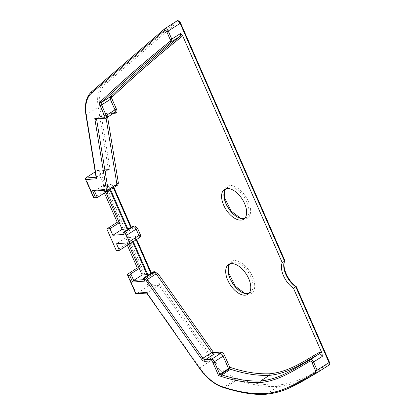 <?xml version="1.0" encoding="UTF-8"?>
<svg xmlns="http://www.w3.org/2000/svg" width="415" height="415" viewBox="0 0 415 415"><rect width="100%" height="100%" fill="white"/><g stroke="black" fill="none" stroke-linecap="round" stroke-linejoin="round"><path stroke-width="0.31" stroke-dasharray="2.08 1.56" d="M139.596 237.639L138.273 237.8L127.836 244.492M117.295 185.323L115.38 185.536L105.773 191.694L107.22 191.58L115.987 185.956A2.952 1.603 -122.7 0 0 116.428 185.816L116.47 185.785M96.135 119.1L105.618 118.249L114.384 112.631L105.311 113.347L96.545 118.97A29.538 16.045 57.3 0 0 96.56 119.064M105.462 191.818L105.773 191.694L105.083 190.117L104.492 190.07M107.61 117.113L107.075 113.824L106.1 113.248L105.311 113.347A29.538 16.045 -122.7 0 0 105.337 113.518L106.084 118.088M146.391 292.917L147.081 292.969L158.981 285.338L148.264 286.184L136.364 293.815L147.081 292.969L199.807 367.82L199.33 368.074M94.034 191.087L105.083 190.117L114.685 183.959L112.424 184.141L113.876 187.45M93.899 197.903L97.343 197.53M296.16 286.864A18.903 10.266 57.3 0 1 284.446 260.179L180.281 22.887A1.774 0.965 -122.7 0 0 178.222 21.523L105.021 84.51A43.124 23.422 -122.7 0 0 99.875 106.961L110.177 170.041L99.444 170.892L149.333 284.545L159.837 283.71L213.03 359.229A37.215 20.216 -122.7 0 0 236.213 378.143L237.484 378.527C252.087 383.325 265.802 385.452 278.641 384.907C298.318 383.128 313.408 372.566 329.064 363.649L329.168 362.062L296.16 286.864L295.786 286.817M284.446 260.179L284.82 260.532M96.207 177.973L96.519 177.189L108.414 169.564L98.22 107.148A1.183 0.617 170.7 0 1 99.875 106.961M96.7 119.053L105.337 113.518A1.183 0.617 170.7 0 1 106.1 113.248L105.311 113.347M110.177 170.041L108.823 169.434L97.452 170.43L108.823 169.434M99.444 170.892L97.878 170.3M149.333 284.545L148.264 286.184L97.452 170.43L95.211 171.867M159.837 283.71L158.981 285.338L211.707 360.189L213.03 359.229M136.053 293.939L136.364 293.815L127.711 274.097M144.13 280.467L144.311 279.58L143.761 279.627M115.38 185.536L114.685 183.959M131.384 227.332L131.638 227.918L133.905 227.736L133.21 226.159M138.273 237.8L137.583 236.218L135.316 236.4L136.665 239.465M151.392 273.018L151.651 273.604L153.913 273.423L153.223 271.846M105.664 191.803L102.915 185.536L94.501 191.05M102.915 185.536L107.791 185.152L108.419 184.748L112.424 184.141M118.97 222.118L120.392 222.004L106.946 191.372L103.812 191.621L94.21 197.779L85.552 178.061M106.946 191.372L105.799 192.109M132.701 242.007L130.684 237.411L131.311 237.012L133.329 241.603M138.984 267.805L140.405 267.691L129.843 243.636L128.697 244.373L138.32 238.262A2.952 1.603 -122.7 0 0 138.75 238.127L138.823 238.075M140.405 267.691L139.253 268.427M128.603 244.43L125.807 237.8L130.684 237.411M125.807 237.8L116.516 243.755M131.311 237.012L135.316 236.4M137.583 236.218L127.146 242.915M120.392 222.004L119.245 222.741M108.419 184.748L110.54 189.588M109.913 189.992L107.791 185.152M133.905 227.736L123.463 234.428M131.638 227.918L129.786 228.359M151.651 273.604L151.127 273.942L150.873 273.355M136.141 239.797L134.797 236.737M151.127 273.942L149.794 274.045M153.913 273.423L144.311 279.58L143.616 278.003M129.843 243.636L126.751 243.88L116.314 250.572M127.348 245.234L126.751 243.88M131.119 228.25L130.86 227.669M113.352 187.788L111.9 184.473M104.414 192.996L103.812 191.621M138.32 238.262L139.258 237.722M115.987 185.956L116.931 185.412M248.388 201.441A18.903 10.266 57.3 0 1 238.065 217.341A18.903 10.266 57.3 0 1 225.272 188.192A18.903 10.266 57.3 0 1 248.388 201.441M244.726 218.368A17.721 9.628 -122.7 0 0 245.971 217.782A17.721 9.628 -122.7 0 0 246.858 202.032A17.721 9.628 -122.7 0 0 226.839 187.943A17.721 9.628 -122.7 0 0 225.786 188.83M252.507 276.514A18.903 10.266 57.3 0 1 242.184 292.414A18.903 10.266 57.3 0 1 229.386 263.266A18.903 10.266 57.3 0 1 252.507 276.514M248.844 293.436A17.721 9.628 -122.7 0 0 250.089 292.85A17.721 9.628 -122.7 0 0 250.976 277.106A17.721 9.628 -122.7 0 0 230.958 263.017A17.721 9.628 -122.7 0 0 229.905 263.904M329.064 363.649A1.183 0.991 -120.6 0 1 328.856 365.184C313.201 374.097 298.1 384.695 278.268 386.495C265.325 387.039 251.537 384.902 236.898 380.088L235.627 379.704A38.398 20.859 57.3 0 1 211.707 360.189L199.807 367.82A38.398 20.859 -122.7 0 0 223.727 387.335A1.183 0.835 -73.2 0 1 223.135 387.439M236.213 378.143A1.183 0.835 106.8 0 1 235.627 379.704L223.727 387.335L224.997 387.719L224.432 387.833M237.484 378.527L236.898 380.088L224.997 387.719C239.637 392.533 253.425 394.67 266.368 394.126L278.268 386.495A1.183 0.955 85.5 0 0 278.641 384.907M105.021 84.51L103.511 84.084L176.707 21.098L164.807 28.723L91.611 91.715A44.306 24.065 -122.7 0 0 86.32 114.779L96.519 177.189L96.088 177.226M114.799 112.501A1.183 0.955 85.5 0 0 114.384 112.631A2.952 1.603 57.3 0 0 114.825 112.486L105.716 113.217M176.707 21.098A1.183 0.991 -130.7 0 1 178.222 21.523M91.611 91.715L103.511 84.084A44.306 24.065 57.3 0 0 98.22 107.148L86.32 114.779A1.183 0.617 -9.3 0 0 85.978 115.318M107.075 113.824L113.534 113.316M266.368 394.126A1.183 0.955 -94.5 0 1 266.041 394.245M224.541 189.416L226.839 187.943L225.843 188.809M244.767 218.321L245.971 217.782L243.672 219.255M228.66 264.49L230.958 263.017L229.962 263.883M248.886 293.395L250.089 292.85L247.791 294.323"/><path stroke-width="0.62" d="M134.175 226.082L123.634 232.784L122.773 232.851L133.21 226.159L134.175 226.082C134.911 225.931 136.073 226.746 137.666 228.53L136.141 229.132L138.916 235.513L129.309 241.67A2.952 1.603 57.3 0 1 129.158 244.279A2.952 1.603 57.3 0 1 128.717 244.419L139.253 268.427L130.803 273.848L127.711 274.097L127.53 274.979L135.778 293.773L146.521 293.109M123.634 232.784A2.952 1.603 57.3 0 1 126.534 235.289L136.141 229.132A2.952 1.603 57.3 0 0 133.236 226.626M139.596 237.639L138.75 238.122A2.952 1.603 -122.7 0 0 138.76 238.122A2.952 1.603 -122.7 0 0 138.916 235.513L140.441 234.906C140.467 236.815 140.073 237.754 139.258 237.722M128.603 244.43L119.406 250.328L116.516 243.755L127.146 242.915L127.836 244.492L128.717 244.419M116.931 185.412C117.943 184.986 118.4 184.047 118.306 182.584L116.885 184.198L108.118 189.821L96.571 119.136A1.183 0.617 170.7 0 1 94.916 119.323L106.463 190.008A1.183 0.617 -9.3 0 0 108.118 189.821A2.952 1.603 -122.7 0 1 107.661 191.44A2.952 1.603 -122.7 0 1 107.22 191.58A1.183 0.955 -94.5 0 1 105.924 191.066L105.177 191.123L105.462 191.818L107.661 191.44L116.428 185.816A2.952 1.603 -122.7 0 0 116.885 184.198L106.084 118.088M116.428 185.816L117.295 185.323M96.135 119.1L106.058 118.109A2.952 1.603 -122.7 0 1 105.618 118.249A1.183 0.955 -94.5 0 1 104.321 117.736L94.791 118.488L96.545 118.97M105.177 191.123L104.481 189.546L105.187 191.652M110.701 97.385L110.354 99.346L114.971 109.861A1.183 0.275 156.3 0 1 116.506 109.27L111.412 97.665L110.4 96.799L102.095 102.017C124.583 80.842 147.787 60.73 171.696 41.692L180.463 36.069C156.517 55.159 133.314 75.271 110.862 96.394L110.4 96.799M182.533 35.519L180.567 33.475L180.463 36.069A1.183 0.991 53.9 0 1 181.952 36.52L182.533 35.514L282.242 262.664L284.54 261.191A17.721 9.628 -122.7 0 0 295.786 286.817L329.028 362.544L328.882 365.169C329.78 364.479 329.956 363.462 329.411 362.124A1.183 0.275 -23.7 0 1 329.028 362.544L317.127 370.17L313.543 362.005A2.952 1.603 -122.7 0 0 310.233 359.639L310.176 359.67C294.645 368.453 279.871 379.144 260.594 380.975C248.554 381.463 235.653 379.435 221.88 374.901L220.619 374.517A23.629 12.834 57.3 0 1 219.789 374.242L218.581 375.57A24.812 13.477 -122.7 0 0 220.033 376.078L221.299 376.462C235.103 381.012 248.077 383.05 260.221 382.563C279.663 380.705 294.432 369.983 309.969 361.211L310.026 361.175A1.183 0.991 -120.6 0 1 310.233 359.639L319 354.016A1.183 0.991 59.4 0 0 319.213 352.48L319.156 352.511C303.702 361.216 289.048 371.907 269.734 373.77C257.72 374.237 244.886 372.219 231.238 367.716L230.652 369.277C244.336 373.801 257.243 375.824 269.361 375.357A1.183 0.955 85.5 0 0 269.734 373.77M154.743 271.726L153.799 272.271A2.952 1.603 57.3 0 1 156.17 273.838L147.403 279.461A2.952 1.603 -122.7 0 0 145.027 277.894L143.616 278.003L153.223 271.846L154.743 271.726L158.395 274.159L156.17 273.838L211.645 352.589L202.878 358.212L147.403 279.461L146.08 280.421L201.555 359.172L202.878 358.212A2.952 1.603 57.3 0 0 205.249 359.779A1.183 0.955 85.5 0 0 204.875 361.366L211.053 360.879A1.183 0.955 -94.5 0 1 211.427 359.291L205.249 359.779L214.016 354.161A2.952 1.603 57.3 0 1 211.645 352.589L213.668 352.631L214.016 354.161L220.194 353.668A2.952 1.603 57.3 0 1 223.088 356.163L228.561 368.619L229.754 367.27L224.624 355.572A1.183 0.275 -23.7 0 0 223.088 356.163L214.322 361.781A1.183 0.275 156.3 0 1 212.791 362.373L218.581 375.57M143.616 278.003L143.434 278.89L143.943 279.539L144.653 279.482A1.183 0.955 -94.5 0 1 145.027 277.894L153.799 272.271M260.221 382.563A1.183 0.955 85.5 0 1 260.594 380.975L269.361 375.357C288.84 373.469 303.495 362.746 318.943 354.052L319 354.016A2.952 1.603 57.3 0 1 322.31 356.381L322.014 353.269L293.493 288.29A17.721 9.628 57.3 0 1 282.242 262.664M231.238 367.716L229.977 367.337A1.183 0.835 106.8 0 1 229.386 368.899A23.629 12.834 -122.7 0 1 228.561 368.619L219.789 374.242L214.322 361.781A2.952 1.603 -122.7 0 0 211.427 359.291L220.194 353.668A1.183 0.955 85.5 0 0 220.567 352.081L213.668 352.631L158.395 274.159M241.032 220.111A17.721 9.628 -122.7 0 0 243.672 219.255A17.721 9.628 -122.7 0 0 242.215 199.138A17.721 9.628 -122.7 0 0 224.541 189.416A17.721 9.628 -122.7 0 0 224.738 207.376A17.721 9.628 -122.7 0 0 241.032 220.111M245.151 295.184A17.721 9.628 -122.7 0 0 247.791 294.323A17.721 9.628 -122.7 0 0 246.328 274.211A17.721 9.628 -122.7 0 0 228.66 264.49A17.721 9.628 -122.7 0 0 228.857 282.449A17.721 9.628 -122.7 0 0 245.151 295.184M129.309 241.67L126.534 235.289M146.267 292.414L199.33 368.074L146.267 292.414L135.767 293.244L135.778 293.773M104.481 189.546L92.467 190.495L94.034 191.087L104.575 190.252M92.467 190.495L95.351 197.068L96.918 197.659L97.343 197.53L94.501 191.05M95.351 197.068L93.608 197.208L93.899 197.903L96.918 197.659M296.16 286.864L295.786 286.817L296.16 286.864M93.608 197.208L85.371 178.943L85.552 178.061L95.211 171.867M284.446 260.179L284.54 261.191L284.82 260.89C281.702 266.523 287.896 281.282 296.263 286.62M85.874 179.591L96.612 178.741L96.207 177.973L85.978 115.318A1.183 0.617 -9.3 0 0 86.304 115.666A43.124 23.422 57.3 0 1 91.45 93.214L164.651 30.228A1.183 0.991 -130.7 0 1 164.807 28.723A2.952 1.603 -122.7 0 1 164.905 28.651L91.513 91.788C86.164 96.809 84.323 104.653 85.978 115.318M135.767 293.244L127.53 274.979M128.033 275.627L129.729 275.493L130.803 273.848L133.687 280.426L132.613 282.065L144.633 281.116L143.434 278.89M113.876 187.45L131.384 227.332M136.665 239.465L151.392 273.018M105.664 191.803L105.799 192.109L97.343 197.53M133.329 241.603L147.641 274.216L147.019 274.616L132.701 242.007M147.019 274.616L142.143 275.005L139.253 268.427M105.799 192.109L119.245 222.741L109.954 228.696L106.821 228.945L116.314 250.572L119.406 250.328M110.54 189.588L127.633 228.525L127.006 228.93L109.913 189.992M127.006 228.93L122.129 229.313L119.245 222.741M122.129 229.313L112.839 235.274L109.954 228.696M122.773 232.851L123.463 234.428L112.839 235.274M129.786 228.359L127.633 228.525M150.873 273.355L136.141 239.797M149.794 274.045L147.641 274.216M142.143 275.005L133.687 280.426L143.761 279.627M138.984 267.805L137.313 267.94L127.348 245.234M130.86 227.669L113.352 187.788M106.821 228.945L117.258 222.253L118.97 222.118M117.258 222.253L104.414 192.996M137.313 267.94L127.711 274.097M293.493 288.29L295.786 286.817M106.463 190.008A1.774 0.965 57.3 0 1 105.924 191.066M94.791 118.488A30.72 16.683 -122.7 0 0 94.916 119.323M118.306 182.584L107.61 117.113M111.412 97.665L112.377 96.825L110.862 96.394L102.095 102.017L100.58 101.587L100.119 101.991A1.183 0.991 48.9 0 0 101.633 102.422A2.952 1.603 57.3 0 0 101.587 104.969L110.354 99.346M112.377 96.825C134.844 75.686 158.037 55.584 181.952 36.52M170.202 41.246A1.183 0.991 -126.1 0 0 171.696 41.692L171.8 39.098L168.241 31.001A1.183 0.275 156.3 0 1 166.711 31.592L170.264 39.69L170.202 41.246C146.267 60.31 123.058 80.422 100.58 101.587M180.567 33.475L171.8 39.098A1.183 0.275 -23.7 0 1 170.264 39.69M144.653 279.482A1.774 0.965 57.3 0 1 146.08 280.421M201.555 359.172A4.134 2.246 -122.7 0 0 204.875 361.366M211.053 360.879A1.774 0.965 57.3 0 1 212.791 362.373M224.624 355.572A4.134 2.246 -122.7 0 0 220.567 352.081M309.969 361.211A1.183 0.991 59.4 0 1 310.176 359.67L318.943 354.052A1.183 0.991 59.4 0 0 319.156 352.511M322.014 353.269A4.134 2.246 -122.7 0 0 319.213 352.48M220.033 376.078A1.183 0.835 106.8 0 1 220.619 374.517L229.386 368.899L230.652 369.277L221.88 374.901L221.299 376.462M310.026 361.175A1.774 0.965 57.3 0 1 312.013 362.596A1.183 0.275 156.3 0 0 313.543 362.005L322.31 356.381M225.786 188.83A17.721 9.628 -122.7 0 0 227.648 206.997A17.721 9.628 -122.7 0 0 243.33 218.638A17.721 9.628 -122.7 0 0 244.726 218.368M229.905 263.904A17.721 9.628 -122.7 0 0 231.767 282.07A17.721 9.628 -122.7 0 0 247.449 293.711A17.721 9.628 -122.7 0 0 248.844 293.436M140.441 234.906L137.666 228.53M199.33 368.074C206.587 378.132 214.524 384.591 223.135 387.439A1.183 0.835 -73.2 0 1 222.642 386.842A37.215 20.216 57.3 0 1 199.459 367.929M224.432 387.833L223.913 387.231L222.642 386.842M312.013 362.596L315.597 370.761L315.493 372.348C299.838 381.266 284.747 391.833 265.071 393.607C252.232 394.151 238.516 392.025 223.913 387.231M315.597 370.761A1.183 0.275 -23.7 0 0 317.127 370.17L316.93 372.826A1.183 0.991 -120.6 0 1 315.493 372.348M266.368 394.126C286.2 392.325 301.3 381.727 316.956 372.815A1.183 0.991 -120.6 0 1 316.93 372.826L289.644 387.771C282.459 391.231 274.58 393.389 265.999 394.25A1.183 0.955 -94.5 0 1 265.071 393.607M316.956 372.815L328.856 365.184M96.088 177.226L85.552 178.061M113.534 113.316L115.681 113.145A1.183 0.955 85.5 0 0 114.799 112.501M114.971 109.861A2.952 1.603 57.3 0 1 114.825 112.486L106.058 118.109A2.952 1.603 -122.7 0 0 106.204 115.484L101.587 104.969A1.183 0.275 156.3 0 1 100.056 105.56L104.673 116.076A1.183 0.275 -23.7 0 0 106.204 115.484L114.971 109.861M115.681 113.145A4.134 2.246 -122.7 0 0 116.506 109.27M176.707 21.098A2.952 1.603 57.3 0 1 176.806 21.02A2.952 1.603 57.3 0 1 180.141 23.37L284.54 261.191M180.53 22.95A1.183 0.275 156.3 0 1 180.141 23.37L168.241 31.001A2.952 1.603 -122.7 0 0 164.905 28.651L176.806 21.02C177.994 20.231 179.233 20.875 180.53 22.95L284.82 260.532M104.673 116.076A1.774 0.965 57.3 0 1 104.321 117.736M164.651 30.228A1.774 0.965 57.3 0 1 166.711 31.592M91.45 93.214L91.518 91.782M100.119 101.991A4.134 2.246 -122.7 0 0 100.056 105.56M96.612 178.741L86.304 115.666M266.041 394.245A1.183 0.955 -94.5 0 1 265.999 394.25C254.872 395.106 241.006 392.964 224.406 387.823L223.135 387.439M129.729 275.493L132.613 282.065M144.633 281.116L143.943 279.539M138.76 238.122L129.158 244.279M225.843 188.809L224.811 190.61L224.271 193.037L224.603 197.908L231.28 211.199L240.228 217.974L242.697 218.513L244.767 218.321M229.962 263.883L228.93 265.678L228.39 268.111L228.722 272.977L235.398 286.267L244.347 293.042L246.816 293.587L248.886 293.395M316.982 372.795L328.882 365.169M296.279 286.635L329.411 362.124M85.371 178.943L93.619 197.737"/></g></svg>
